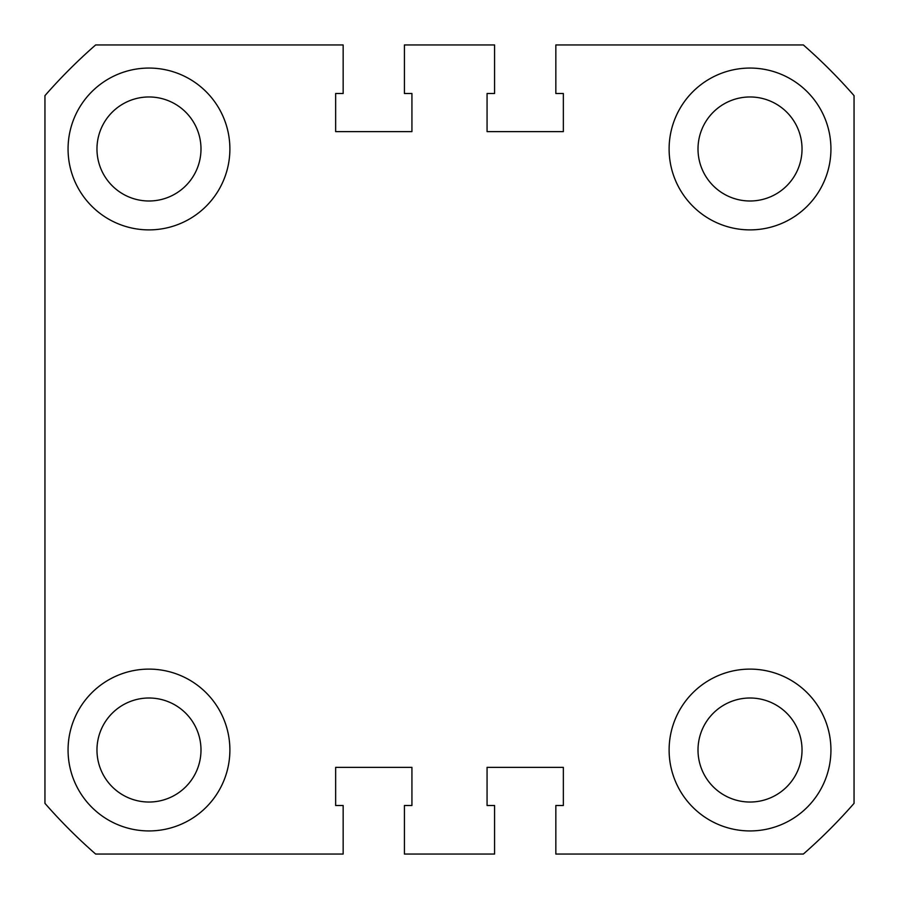 <?xml version="1.0" encoding="UTF-8"?>
<svg xmlns="http://www.w3.org/2000/svg" width="899" height="899" viewBox="0 0 899 899"><rect width="100%" height="100%" fill="white"/><g stroke="black" fill="none" stroke-linecap="round" stroke-linejoin="round"><path stroke-width="1.35" d="M68.066 148.976A80.91 80.91 0 0 0 148.976 229.886A80.91 80.91 0 0 0 229.886 148.976A80.91 80.91 0 0 0 148.976 68.066A80.91 80.91 0 0 0 68.066 148.976M669.114 148.976A80.91 80.91 0 0 0 750.024 229.886A80.91 80.91 0 0 0 830.934 148.976A80.91 80.91 0 0 0 750.024 68.066A80.91 80.91 0 0 0 669.114 148.976M68.066 750.024A80.91 80.91 0 0 0 148.976 830.934A80.91 80.91 0 0 0 229.886 750.024A80.91 80.91 0 0 0 148.976 669.114A80.91 80.91 0 0 0 68.066 750.024M669.114 750.024A80.91 80.91 0 0 0 750.024 830.934A80.91 80.91 0 0 0 830.934 750.024A80.91 80.91 0 0 0 750.024 669.114A80.91 80.91 0 0 0 669.114 750.024M698.006 148.976A52.018 52.018 0 0 0 750.024 200.994A52.018 52.018 0 0 0 802.032 148.976A52.018 52.018 0 0 0 750.024 96.968A52.018 52.018 0 0 0 698.006 148.976M96.968 148.976A52.018 52.018 0 0 0 148.976 200.994A52.018 52.018 0 0 0 200.994 148.976A52.018 52.018 0 0 0 148.976 96.968A52.018 52.018 0 0 0 96.968 148.976M96.968 750.024A52.018 52.018 0 0 0 148.976 802.032A52.018 52.018 0 0 0 200.994 750.024A52.018 52.018 0 0 0 148.976 698.006A52.018 52.018 0 0 0 96.968 750.024M698.006 750.024A52.018 52.018 0 0 0 750.024 802.032A52.018 52.018 0 0 0 802.032 750.024A52.018 52.018 0 0 0 750.024 698.006A52.018 52.018 0 0 0 698.006 750.024M854.05 95.642L854.05 803.358A537.478 537.478 0 0 1 803.358 854.05L555.84 854.05L555.84 805.504L563.347 805.504L563.347 767.364L487.067 767.364L487.067 805.504L494.574 805.504L494.574 854.05L404.426 854.05L404.426 805.504L411.933 805.504L411.933 767.364L335.653 767.364L335.653 805.504L343.16 805.504L343.16 854.05L95.642 854.05A537.478 537.478 0 0 1 44.95 803.358L44.95 95.642A537.478 537.478 0 0 1 95.642 44.95L343.16 44.95L343.16 93.496L335.653 93.496L335.653 131.636L411.933 131.636L411.933 93.496L404.426 93.496L404.426 44.95L494.574 44.95L494.574 93.496L487.067 93.496L487.067 131.636L563.347 131.636L563.347 93.496L555.84 93.496L555.84 44.95L803.358 44.95A537.478 537.478 0 0 1 854.05 95.642"/></g></svg>

